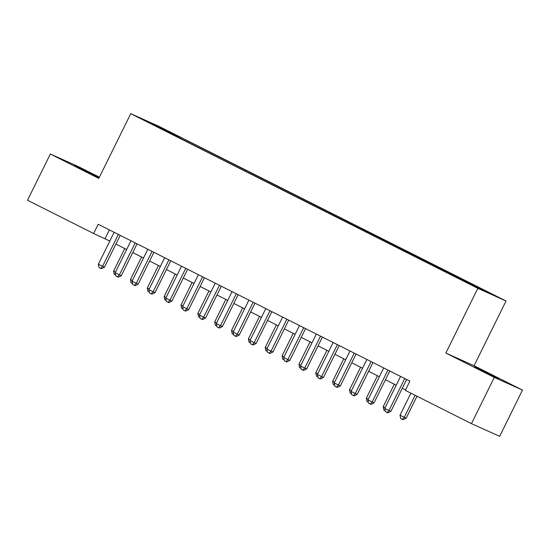 <?xml version="1.0" encoding="UTF-8"?>
<svg xmlns="http://www.w3.org/2000/svg" width="550" height="550" viewBox="0 0 550 550"><rect width="100%" height="100%" fill="white"/><g stroke="black" fill="none" stroke-linecap="round" stroke-linejoin="round"><path stroke-width="0.82" d="M81.469 169.187L98.182 177.224L79.977 168.025L74.518 165.529L81.469 169.187M481.614 370.549L498.328 378.586L480.123 369.387L474.664 366.891L481.614 370.549M146.149 121.316L154.509 125.338L146.149 121.316M99.385 177.176L78.547 166.691L50.346 154.021L27.5 200.241L93.631 233.516L109.814 241.044M506.041 301.008L158.971 126.356L130.769 113.678L477.84 288.337L506.041 301.008L474.059 365.723L445.857 353.045L494.299 377.424L522.5 390.094L474.059 365.723M522.5 390.094L499.654 436.322L471.453 423.644L494.299 377.424M471.453 423.644L405.322 390.369L409.894 381.123L98.196 224.276L93.631 233.516M472.924 285.498L461.12 279.737L472.842 285.67M164.326 130.412L455.544 276.952L490.999 293.886L181.273 137.734L175.931 135.334L175.285 135.919M164.347 130.13L145.812 120.808L157.403 126.012L175.931 135.334M50.346 154.021L98.787 178.393L130.769 113.678M445.857 353.045L477.84 288.337M115.892 244.104L126.658 249.521M132.736 252.581L143.509 258.005M149.586 261.058L160.359 266.482M166.437 269.541L177.203 274.959M183.281 278.018L194.054 283.436M200.131 286.495L210.904 291.919M216.982 294.972L227.748 300.396M233.826 303.456L244.599 308.873M250.676 311.933L261.449 317.35M267.52 320.409L278.293 325.827M284.371 328.886L295.144 334.311M301.221 337.363L311.988 342.788M318.065 345.847L328.838 351.264M334.916 354.324L345.689 359.741M351.766 362.801L362.533 368.225M368.61 371.277L379.383 376.702M385.461 379.761L396.234 385.179M402.311 388.238L405.563 389.874M109.388 229.907L105.064 238.659M472.017 284.955L472.464 284.556M180.799 138.696L181.273 137.734M157.403 126.012L157.403 126.637M404.772 378.544L388.987 410.479L384.773 408.361L400.558 376.427M406.636 379.486L390.892 411.338L388.987 410.479L387.111 412.507L385.419 411.654L384.773 408.361M390.892 411.338L387.867 412.844L387.111 412.507M410.912 393.181L400.022 415.209L404.229 417.333L406.141 418.186L416.982 396.241M406.141 418.186L403.116 419.698L402.353 419.354L404.229 417.333L415.119 395.299M402.353 419.354L400.668 418.509L400.022 415.209M387.922 370.067L372.137 402.002L367.929 399.884L383.707 367.95M389.785 371.009L374.041 402.854L372.137 402.002L370.26 404.023L368.576 403.178L367.929 399.884M374.041 402.854L371.023 404.367L370.26 404.023M371.071 361.591L355.293 393.525L351.079 391.401L366.864 359.473M372.941 362.526L357.197 394.377L355.293 393.525L353.409 395.546L351.725 394.701L351.079 391.401M357.197 394.377L354.172 395.89L353.409 395.546M354.228 353.114L338.442 385.041L334.228 382.924L350.013 350.989M356.091 354.049L340.347 385.901L338.442 385.041L336.566 387.069L334.874 386.224L334.228 382.924M340.347 385.901L337.322 387.413L336.566 387.069M337.377 344.63L321.592 376.564L317.384 374.447L333.163 342.512M339.24 345.572L323.503 377.424L321.592 376.564L319.715 378.592L318.031 377.74L317.384 374.447M323.503 377.424L320.478 378.936L319.715 378.592M394.302 384.209L383.171 406.732L385.103 407.701M385.241 410.747L383.817 410.032L383.171 406.732M377.458 375.732L366.321 398.255L368.252 399.224M368.397 402.27L366.974 401.548L366.321 398.255M360.607 367.249L349.477 389.778L351.402 390.748M351.546 393.786L350.123 393.071L349.477 389.778M343.757 358.772L332.626 381.294L334.558 382.271M334.696 385.309L333.272 384.594L332.626 381.294M320.526 336.153L304.748 368.087L300.534 365.97L316.319 334.036M322.396 337.095L306.653 368.947L304.748 368.087L302.864 370.116L301.18 369.263L300.534 365.97M306.653 368.947L303.627 370.453L302.864 370.116M326.913 350.295L315.776 372.817L317.707 373.787M317.852 376.832L316.429 376.118L315.776 372.817M303.683 327.676L287.897 359.611L283.683 357.493L299.468 325.559M305.546 328.618L289.802 360.463L287.897 359.611L286.021 361.632L284.336 360.786L283.683 357.493M289.802 360.463L286.777 361.976L286.021 361.632M310.062 341.818L298.932 364.341L300.857 365.31M301.001 368.356L299.578 367.634L298.932 364.341M286.832 319.199L271.047 351.134L266.839 349.009L282.618 317.075M288.695 320.134L272.958 351.986L271.047 351.134L269.17 353.155L267.486 352.309L266.839 349.009M272.958 351.986L269.933 353.499L269.17 353.155M293.212 333.341L282.081 355.864L284.013 356.833M284.151 359.872L282.728 359.157L282.081 355.864M269.981 310.722L254.203 342.65L249.989 340.532L265.774 308.598M271.851 311.657L256.107 343.509L254.203 342.65L252.319 344.678L250.635 343.832L249.989 340.532M256.107 343.509L253.083 345.022L252.319 344.678M276.368 324.857L265.238 347.387L267.163 348.356M267.307 351.395L265.884 350.68L265.238 347.387M253.137 302.239L237.353 334.173L233.138 332.056L248.923 300.121M255.001 303.181L239.257 335.032L237.353 334.173L235.476 336.201L233.791 335.349L233.138 332.056M239.257 335.032L236.232 336.538L235.476 336.201M259.518 316.381L248.387 338.903L250.312 339.873M250.456 342.918L249.033 342.203L248.387 338.903M236.287 293.762L220.502 325.696L216.294 323.579L232.072 291.644M238.15 294.704L222.413 326.549L220.502 325.696L218.625 327.718L216.941 326.872L216.294 323.579M222.413 326.549L219.388 328.061L218.625 327.718M242.667 307.904L231.536 330.426L233.468 331.396M233.613 334.441L232.183 333.726L231.536 330.426M219.436 285.285L203.658 317.219L199.444 315.095L215.229 283.168M221.306 286.22L205.562 318.072L203.658 317.219L201.774 319.241L200.09 318.395L199.444 315.095M205.562 318.072L202.538 319.584L201.774 319.241M225.823 299.427L214.692 321.949L216.617 322.919M216.762 325.964L215.339 325.243L214.692 321.949M202.593 276.808L186.808 308.743L182.593 306.618L198.378 274.684M204.456 277.743L188.712 309.595L186.808 308.743L184.931 310.764L183.246 309.918L182.593 306.618M188.712 309.595L185.694 311.107L184.931 310.764M208.972 290.943L197.842 313.472L199.767 314.442M199.911 317.481L198.488 316.766L197.842 313.472M185.742 268.324L169.957 300.259L165.749 298.141L181.528 266.207M187.605 269.266L171.868 301.118L169.957 300.259L168.08 302.287L166.396 301.434L165.749 298.141M171.868 301.118L168.843 302.631L168.08 302.287M192.122 282.466L180.991 304.989L182.923 305.965M183.067 309.004L181.637 308.289L180.991 304.989M168.891 259.847L153.113 291.782L148.899 289.664L164.684 257.73M170.761 260.789L155.017 292.641L153.113 291.782L151.229 293.81L149.545 292.957L148.899 289.664M155.017 292.641L151.993 294.147L151.229 293.81M175.278 273.989L164.147 296.512L166.072 297.481M166.217 300.527L164.794 299.812L164.147 296.512M152.047 251.371L136.262 283.305L132.048 281.188L147.833 249.253M153.911 252.312L138.167 284.157L136.262 283.305L134.386 285.326L132.701 284.481L132.048 281.188M138.167 284.157L135.149 285.67L134.386 285.326M158.428 265.512L147.297 288.035L149.222 289.004M149.366 292.05L147.943 291.328L147.297 288.035M135.197 242.894L119.412 274.828L115.204 272.704L130.983 240.776M137.06 243.829L121.323 275.681L119.412 274.828L117.535 276.849L115.851 276.004L115.204 272.704M121.323 275.681L118.298 277.193L117.535 276.849M141.584 257.036L130.446 279.558L132.378 280.528M132.522 283.566L131.093 282.851L130.446 279.558M118.346 234.417L102.568 266.344L98.354 264.227L114.139 232.292M120.216 235.352L104.473 267.204L102.568 266.344L100.684 268.373L99 267.527L98.354 264.227M104.473 267.204L101.448 268.716L100.684 268.373M124.733 248.552L113.603 271.081L115.527 272.051M115.672 275.089L114.249 274.374L113.603 271.081"/></g></svg>
